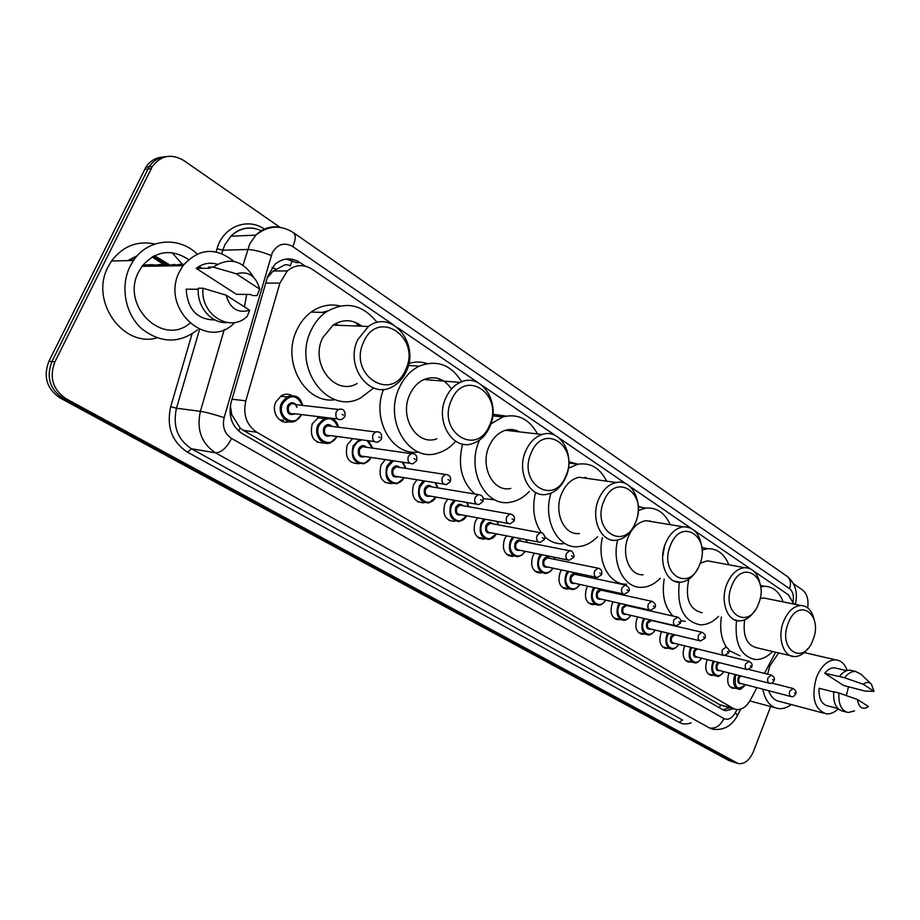 <?xml version="1.0" encoding="UTF-8"?>
<svg xmlns="http://www.w3.org/2000/svg" width="920" height="920" viewBox="0 0 920 920"><rect width="100%" height="100%" fill="white"/><g stroke="black" fill="none" stroke-linecap="round" stroke-linejoin="round"><path stroke-width="1.38" d="M713.253 675.211L711.263 675.383C706.088 673.612 704.594 668.771 706.79 660.87L707.342 659.64M690.954 661.894L688.942 662.089C683.537 660.318 681.961 655.385 684.204 647.289L684.848 645.863M667.977 648.174L665.953 648.393C660.295 646.622 658.616 641.596 660.917 633.282L661.675 631.649M644.287 634.029L642.263 634.259C636.33 632.511 634.535 627.371 636.893 618.838L637.79 616.986M619.861 619.424L617.837 619.678C611.605 617.964 609.695 612.708 612.099 603.934L613.157 601.83M594.654 604.348L592.641 604.624C586.086 602.945 584.039 597.586 586.5 588.547L587.742 586.166M568.64 588.765L566.651 589.064C559.728 587.466 557.531 581.98 560.061 572.642L561.51 569.963M541.788 572.654L539.822 572.999C532.507 571.469 530.15 565.88 532.726 556.209L534.439 553.196M506.77 554.472L514.061 556.002L512.129 556.37C504.378 554.967 501.825 549.24 504.47 539.212L506.471 535.831M485.208 538.809L483.529 539.154C475.295 537.912 472.523 532.059 475.226 521.628L477.606 517.833M455.354 521.019L453.985 521.318C445.199 520.283 442.186 514.314 444.947 503.412L447.787 499.146M424.453 502.584L423.464 502.826C414.069 502.067 410.768 495.983 413.574 484.553L417.013 479.757M392.449 483.483L391.92 483.621C381.846 483.241 378.223 477.031 381.053 464.991L385.284 459.586M359.283 463.657C348.45 463.726 344.471 457.412 347.323 444.705L352.659 438.61M324.898 443.084C313.593 443.164 309.396 436.69 312.294 423.648L319.389 416.748M289.225 421.693C279.645 425.109 270.721 411.895 275.919 401.775L281.508 395.6C285.073 393.737 288.592 393.737 292.054 395.6M734.907 688.125L732.929 688.286C727.973 686.515 726.57 681.766 728.709 674.061L729.169 672.991M280.807 420.647L281.094 419.842M292.686 259.348L290.168 265.926C287.293 264.166 284.544 264.351 281.934 266.455L273.159 271.032L267.26 277.863M325.921 312.098L324.622 311.65M322.207 312.397L327.497 311.029M357.305 323.196L359.478 326.128M440.416 379.212L441.657 380.937M516.35 430.456L517.132 431.606M585.982 477.491L586.511 478.319M650.06 520.823L650.405 521.398M230.356 405.639L231.794 414.759L240.223 428.11L243.409 430.364L720.601 705.192L719.325 707.721M793.868 604.06L788.428 594.826L753.664 571.055M393.254 324.668L312.214 269.272C303.6 263.959 295.32 264.5 287.362 270.905L279.887 283.13L245.812 400.821C242.811 414.609 246.502 425.097 256.875 432.285L733.309 708.434L736.414 709.515C741.888 709.929 746.568 706.698 750.467 699.832L756.907 687.643M764.451 673.371L775.617 652.222M750.536 568.928L694.324 530.495M690.931 528.183L629.866 486.427M626.175 483.909L559.59 438.38M555.553 435.631L482.666 385.802M478.25 382.777L398.118 328.003M129.248 260.601L136.079 257.094M153.318 256.289L167.923 264.488M770.649 706.525L753.48 751.456C749.673 760.207 744.613 764.267 738.311 763.611L66.044 398.728C52.773 389.654 49.059 377.349 54.924 361.836L152.375 166.462C160.942 155.33 171.396 153.341 183.736 160.505L280.082 227.378M793.523 583.74L802.562 590.019C807.024 593.664 808.737 599.61 807.691 607.879M734.631 762.461L63.008 398.314C49.761 389.263 46.057 377.016 51.911 361.548L149.097 166.853C153.295 160.54 158.987 157.136 166.163 156.63C158.987 157.136 153.295 160.54 149.097 166.853L51.911 361.548C46.057 377.016 49.761 389.263 63.008 398.314L732.573 761.691L737.035 763.209M152.122 256.967L166.037 265.96L152.122 256.967M305.256 266.156L299.978 262.545C291.249 257.186 282.9 257.784 274.93 264.327L267.743 276.207L231.115 402.362C228.137 416.058 231.828 426.466 242.213 433.584L722.775 709.699L725.811 710.769L733.481 708.699M286.269 259.014L296.297 262.614L299.978 262.545M729.583 707.618L722.89 709.769M167.049 264.454L153.03 256.45M733.355 762.059L728.916 760.553L59.995 397.911C46.77 388.884 43.079 376.671 48.909 361.261L145.854 167.233C150.029 160.942 155.71 157.55 162.874 157.055M838.223 708.883C834.29 712.62 830.277 714.265 826.16 713.817C814.303 709.297 811.083 697.13 816.477 677.338C821.318 665.815 827.735 659.985 835.716 659.858C840.983 660.422 844.813 663.964 847.216 670.507M848.493 686.699L846.354 695.566M767.625 674.164L769.844 665.931L778.654 652.935M833.692 691.955L819.053 688.286C818.65 698.487 821.571 704.363 827.827 705.904L837.856 708.515M868.399 706.502L867.295 707.319C861.948 709.792 858.693 707.204 857.532 699.533L868.399 706.502M854.519 710.895L848.171 712.551C841.374 710.815 838.293 704.294 838.936 692.978L833.727 691.668C833.083 702.949 836.165 709.458 842.961 711.194L846.135 712.022M857.532 699.533L838.936 692.978M874 691.322L863.201 684.25C866.272 681.858 868.997 681.823 871.401 684.181L874 691.322L865.041 691.058L843.663 685.515L824.699 673.29C827.793 669.472 831.082 667.644 834.567 667.817L836.797 668.345M824.699 673.29L839.396 676.522C842.766 672.129 846.377 670.013 850.23 670.185L852.621 670.749M823.526 713.115L779.734 701.488C774.674 700.66 770.994 697.072 768.683 690.713M791.269 704.559C786.922 707.779 782.552 709.113 778.159 708.549C770.166 706.985 765.049 700.534 762.806 689.183M774.916 707.675L749.846 700.948M839.396 676.522L844.617 677.775C847.987 673.371 851.598 671.244 855.45 671.416L861.016 674.222L870.86 683.663M844.617 677.775L863.201 684.25M788.175 623.334C797.95 596.367 823.63 614.157 813.004 639.803C803.769 666.517 777.4 649.807 788.175 623.334M807.944 648.45C803.781 653.982 799.169 656.684 794.132 656.569C783.104 656.546 777.135 637.146 783.553 621.471C787.842 611.351 793.626 606.027 800.906 605.486C807.53 605.889 811.923 610.512 814.096 619.356M767.958 598.828L763.772 597.977L760.104 598.563M760.61 586.856L764.716 586.304C773.179 586.592 779.32 591.79 783.127 601.898M744.636 619.85C742.635 636.111 746.821 645.46 757.206 647.887L794.132 656.569M772.558 651.498C767.061 657.156 761.231 659.824 755.078 659.49C740.577 656.144 734.39 643.068 736.529 620.298M740.002 655.833L729.043 650.463M726.34 647.105C721.269 639.067 719.612 629.015 721.395 616.963M731.71 585.89C742.072 557.957 769.833 577.197 758.563 603.692C748.799 631.373 720.268 613.283 731.71 585.89M754.986 610.351C750.536 617.24 745.303 620.758 739.289 620.908C727.042 621.403 719.911 600.576 726.915 583.958C731.216 573.976 737.127 568.56 744.625 567.709C752.779 567.95 757.953 573.516 760.161 584.395M712.873 561.832L707.365 560.82L700.143 563.212M702.029 549.953L707.848 548.676C717.381 548.55 724.385 553.92 728.87 564.799M688.815 579.243C684.882 598.506 689.367 609.684 702.259 612.755M718.531 616.331C712.885 622.104 706.824 624.944 700.35 624.83C683.663 621.46 676.648 607.223 679.317 582.096M685.25 621.38L680.754 620.632M673.003 616.067C664.619 607.338 661.675 594.987 664.182 579.025M670.484 545.295C681.501 516.327 711.608 537.188 699.625 564.615C689.287 593.308 658.317 573.678 670.484 545.295M698.176 567.732C693.622 576.759 687.619 581.612 680.168 582.268C666.459 583.556 657.788 561.05 665.516 543.294C669.771 533.577 675.706 528.091 683.318 526.838C693.772 526.815 699.947 533.807 701.833 547.814M662.641 556.703L664.711 545.468M653.407 521.893L646.058 520.685C638.48 521.87 632.581 527.194 628.383 536.67C620.758 553.955 629.476 575.943 643.137 574.747M638.204 510.462L645.874 508.081C656.742 507.288 664.861 512.819 670.22 524.676M638.216 506.161L641.827 507.449M660.307 578.231C654.58 584.108 648.347 587.144 641.585 587.351C624.335 588.351 611.605 563.948 617.596 540.04M626.508 584.154C609.396 585.097 596.666 561.223 602.404 537.671M603.888 501.135C615.641 471.063 648.416 493.764 635.616 522.169C624.634 551.966 590.893 530.575 603.888 501.135M598.724 499.065C602.841 489.796 608.672 484.288 616.205 482.528C632.523 478.584 644.034 503.792 635.317 523.296C630.913 533.289 624.599 538.924 616.354 540.224C600.886 542.754 590.111 518.213 598.724 499.065M589.122 478.687L579.082 477.261C571.596 478.952 565.823 484.299 561.764 493.315C553.265 511.934 564.063 535.889 579.45 533.485M585.062 477.284L585.683 478.204M568.353 468.268L577.909 464.232C590.502 462.357 600.081 468.004 606.636 481.171M568.882 461.771L577.967 464.22M597.425 536.762C591.732 542.697 585.407 545.985 578.45 546.641C557.945 549.309 542.305 519.742 551.022 493.12M563.442 543.754C556.473 544.214 550.252 541.846 544.789 536.67M541.431 532.795C533.795 521.514 531.841 508.047 535.555 492.384M531.185 452.916C543.754 421.647 579.554 446.464 565.846 475.904C554.139 506.885 517.259 483.506 531.185 452.916M525.791 450.765C529.632 442.255 535.118 436.827 542.248 434.47C560.797 427.926 575.736 455.837 565.788 477.25C561.591 486.645 555.462 492.303 547.423 494.212C529.839 498.743 516.028 471.707 525.791 450.765M519.49 431.871C515.062 429.421 510.381 428.881 505.459 430.272C498.387 432.549 492.97 437.816 489.187 446.085C479.573 466.428 493.361 492.786 510.796 488.428M515.246 430.111L516.246 431.503M490.877 423.936L502.837 416.921C517.707 413.241 529.253 418.91 537.487 433.918M492.867 414.276L506.103 416.093M529.414 491.36C523.905 497.306 517.661 500.905 510.669 502.147C485.484 507.897 465.635 469.66 479.573 440.013M494.799 499.79L483.276 498.651M474.846 494.051C461.564 481.907 457.47 465.232 462.587 444.049M451.467 400.05C464.979 367.505 504.252 394.714 489.52 425.281C476.997 457.55 436.505 431.882 451.467 400.05M445.855 397.82C449.201 390.505 453.974 385.365 460.161 382.421C481.183 371.645 501.354 402.902 489.739 426.88C485.921 435.309 480.32 440.829 472.96 443.428C452.962 451.317 434.527 421.164 445.855 397.82M451.49 388.964C444.222 378.546 435.034 375.394 423.947 379.511C417.829 382.363 413.126 387.343 409.837 394.45C398.705 417.105 417.024 446.441 436.804 438.828M439.07 378.706L440.726 380.868M455.722 441.278C450.662 447.131 444.774 451.053 438.081 453.054C409.423 463.3 383.134 420.612 399.372 387.642C404.029 377.591 410.642 370.438 419.209 366.171C436.77 359.386 450.926 364.596 461.69 381.788M408.813 363.457C415.035 361.56 421.153 361.583 427.19 363.538M418.439 452.007C392.426 456.389 371.116 419.393 383.571 389.321M363.699 341.849C378.281 307.912 421.544 337.893 405.651 369.667C392.207 403.328 347.541 375.003 363.699 341.849M357.834 339.526L368.414 326.473C391.621 308.695 420.198 343.976 406.203 371.565C403.041 378.442 398.486 383.479 392.541 386.664C370.104 400.177 344.322 366.24 357.834 339.526M361.985 326.232C352.659 319.297 343.034 318.929 333.109 325.105L322.713 337.755C309.465 363.653 334.995 396.612 357.109 383.536M324.898 312.466L325.668 312.282M355.637 322.437L358.535 326.094M336.306 323.207L337.893 325.289M373.658 387.987L360.571 397.992C328.428 415.84 291.904 367.908 311.19 330.245C314.674 322.862 319.401 316.94 325.392 312.478C345.069 300.598 362.319 303.945 377.154 322.517M335.248 399.659C305.371 404.731 280.818 361.376 297.034 329.624C300.483 322.334 305.187 316.48 311.132 312.087C320.206 305.681 329.843 303.634 340.032 305.934M197.535 329.832C179.308 343.804 160.655 343.39 141.588 328.612C125.235 313.835 120.025 286.453 130.053 266.374L133.492 260.51C147.89 238.59 178.894 236.014 197.11 254.023M156.998 337.916C122.9 347.806 89.424 300.851 108.157 266.708L111.538 260.981C122.889 246.065 137.356 240.407 154.928 244.007M172.097 252.712L182.24 264.189M234.784 322.471L234.485 322.77C207.736 351.681 159.689 308.614 179.63 271.377L182.999 265.707C198.697 248.239 215.648 246.79 233.864 261.383M246.686 294.446L244.433 306.889M189.784 323.334C162.679 346.771 120.255 305.601 138.69 271.768L141.968 266.328C155.698 250.689 171.235 248.423 188.565 259.532M198.271 289.26L186.162 289.156C187.588 309.442 197.19 319.711 214.992 319.964M249.642 310.224C237.877 313.662 230.023 308.625 226.09 295.147L249.642 310.224L247.227 316.365C230.368 333.258 199.973 314.628 203.044 288.248L198.34 288.213C196.454 306.601 211.542 324.07 227.458 322.575M226.09 295.147L203.044 288.248M259.67 289.11L236.314 273.815C248.158 270.641 255.944 275.736 259.67 289.11L257.082 295.596L252.252 295.527L250.665 294.492L236.452 294.308L196.224 268.398C202.63 263.465 209.645 262.073 217.246 264.224M196.224 268.398L210.174 268.226L208.518 267.145L213.256 267.087C229.16 256.737 242.592 260.084 253.564 277.15M213.256 267.087L236.314 273.815M148.085 264.88L142.945 265.04M158.734 266.075C153.594 264.166 148.499 264.247 143.451 266.305M158.55 264.707L148.661 266.225M169.303 265.914C164.139 263.983 159.022 264.063 153.939 266.144M169.245 264.534L159.263 266.064M174.685 264.442L164.657 265.983M180.182 264.362L170.096 265.903M184.161 264.166L175.617 265.811M201.94 268.329L198.95 266.478M183.62 264.856L181.183 265.73M147.763 264.925L143.014 264.948M158.079 266.075C152.95 264.178 147.855 264.258 142.807 266.305M158.228 264.753L148.005 266.236M168.636 265.914C163.472 263.994 158.355 264.075 153.272 266.156M168.912 264.58L158.596 266.075M174.352 264.5L163.978 265.995M179.837 264.408L169.418 265.903M184.126 264.212L174.915 265.822M201.227 268.329L198.617 266.685M183.793 264.638L180.481 265.742M272.01 267.548L276.011 269.031M729.043 707.469L728.433 708.331M238.648 431.031L240.223 428.11M230.138 414.23L231.794 414.759M718.577 704.341L733.309 708.434M243.409 430.364L256.875 432.285M232.024 399.245L245.812 400.821M265.742 283.095L279.887 283.13M253.724 235.232L244.927 235.6M793.166 601.542C793.983 595.585 792.764 591.284 789.521 588.65L292.779 246.594C284.349 241.983 277.518 244.041 272.274 252.747L224.123 417.645C222.134 426.788 224.618 433.734 231.598 438.483L723.856 718.554C728.088 720.371 731.906 718.451 735.287 712.781L736.989 709.584M795.34 604.359C798.077 592.572 795.351 583.245 787.175 576.38C790.544 579.174 791.327 583.257 789.521 588.65M243.052 265.132L249.745 243.903L255.817 235.14C263.281 227.907 271.848 225.388 281.497 227.596M261.349 230.69C250.148 225.894 239.982 227.734 230.851 236.21L224.871 244.766L222.789 250.217L247.618 249.481C253.966 249.711 261.832 251.735 271.216 255.541M691.254 722.809C686.918 724.5 682.858 724.339 679.063 722.327L187.577 452.226C171.948 441.956 166.324 426.788 170.695 406.697L192.027 333.983M216.119 251.873L217.039 248.745C222.927 226.791 247.342 217.074 264.373 229.08M736.253 762.841L728.916 760.553M151.144 168.647L144.624 169.406M54.924 361.836L48.909 361.261M66.044 398.728L59.995 397.911M735.287 712.781C737.38 714.863 737.863 716.197 736.724 716.795C731.204 726.317 723.304 730.469 713.046 729.249L710.631 728.536M723.856 718.554C720.383 725.811 715.576 728.95 709.446 727.961L215.475 452.801C201.445 443.451 196.42 429.628 200.387 411.332L176.467 408.227C172.58 426.086 177.571 439.599 191.44 448.753L682.548 720.026L679.063 722.327M224.123 417.645C214.475 414.437 206.563 412.332 200.387 411.332L224.273 329.486M217.039 248.745L222.789 250.217L221.812 253.529M199.571 329.429L176.467 408.227L170.695 406.697M231.598 438.483C226.561 447.971 221.191 452.743 215.475 452.801L191.44 448.753L187.577 452.226M787.175 576.38L293.353 232.587C295.998 235.025 295.803 239.694 292.779 246.594M273.723 270.583L274.367 271.02M153.168 256.37L167.474 264.465M152.283 256.875L166.451 265.949M127.661 260.636L137.23 255.76M154.468 255.691L169.13 264.523M745.464 684.664C742.187 688.562 739.887 690.034 738.541 689.08C733.884 687.424 732.561 682.962 734.585 675.694L735.103 674.509M736.057 674.751L735.471 676.062C734.229 688.194 737.506 691.046 745.292 684.618M741.485 683.629C738.346 684.227 737.242 682.249 738.196 677.695L739.519 675.636M740.657 675.924L739.082 678.063C738.277 680.972 738.806 682.766 740.681 683.422L790.832 696.486M795.65 694.106C794.086 696.29 792.637 697.13 791.315 696.601C789.452 695.945 788.934 694.106 789.751 691.092L793.224 688.539M795.121 693.45L794.362 692.978L795.121 693.45M723.913 671.646C720.751 675.51 718.405 677.005 716.864 676.143C712.011 674.475 710.619 669.932 712.678 662.492L713.299 661.123M714.276 661.365L713.575 662.86C709.377 672.727 718.704 680.627 723.741 671.6M719.808 670.599C716.565 671.209 715.415 669.196 716.381 664.55L717.933 662.285M719.175 662.595L717.278 664.918C716.461 667.908 717.025 669.725 718.969 670.381L769.143 683.203M774.019 680.811C772.478 682.985 771.029 683.836 769.683 683.341C767.728 682.674 767.176 680.8 768.016 677.718L771.581 675.142M773.478 680.11L772.685 679.627L773.478 680.11M701.707 658.226C698.694 662.032 696.302 663.561 694.543 662.814C689.471 661.146 687.987 656.512 690.103 648.887L690.828 647.323M691.828 647.577L691.012 649.267C686.699 659.283 696.394 667.391 701.523 658.179M697.463 657.168C694.117 657.788 692.932 655.73 693.898 651.004L695.738 648.531M697.141 648.876L694.818 651.371C693.967 654.431 694.565 656.293 696.612 656.949L746.764 669.507M751.72 667.092L747.362 669.656C745.315 669.001 744.728 667.081 745.591 663.918L749.248 661.331M751.145 666.356L750.329 665.85L751.145 666.356M678.822 644.391C675.878 648.174 673.463 649.738 671.554 649.071C666.241 647.415 664.665 642.678 666.816 634.857L667.678 633.086M668.69 633.328L667.747 635.237C663.308 645.438 673.394 653.74 678.626 644.333M674.44 643.31C670.979 643.954 669.737 641.861 670.726 637.031L672.922 634.34M674.808 634.788L671.657 637.41C670.795 640.55 671.428 642.447 673.567 643.103L723.66 655.373M728.697 652.935L724.327 655.534C722.188 654.879 721.567 652.924 722.453 649.681L726.202 647.07M728.099 652.154L727.26 651.636L728.099 652.154M655.224 630.108C652.383 633.869 649.922 635.467 647.841 634.892C642.275 633.259 640.596 628.418 642.804 620.39L643.804 618.389M644.851 618.631L643.747 620.77C639.181 631.154 649.669 639.664 655.017 630.062M650.693 629.027C647.105 629.682 645.817 627.555 646.817 622.621L649.508 619.712M704.927 638.319L700.557 640.952C698.314 640.308 697.647 638.307 698.556 634.972L701.753 632.212L650.934 620.367L651.682 620.54L647.76 623.012C646.875 626.232 647.553 628.164 649.796 628.808L699.809 640.769M704.306 637.491L703.432 636.95L704.306 637.491M630.706 615.331C628.716 618.596 626.29 620.241 623.404 620.264C617.55 618.654 615.756 613.72 618.021 605.452L619.194 603.198M632.569 606.901L632.477 606.199M620.264 603.439L618.976 605.843C614.284 616.411 625.209 625.14 630.66 615.319M626.198 614.284C622.483 614.962 621.126 612.789 622.15 607.752L625.657 604.658M627.187 605.682L626.313 605.486L623.105 608.143C622.196 611.466 622.92 613.433 625.278 614.065L675.154 625.692M680.374 623.219L676.016 625.887C673.647 625.255 672.934 623.219 673.865 619.769L677.821 617.136M679.707 622.345L678.81 621.782L679.707 622.345M627.13 604.992L628.107 605.889M605.578 600.116C603.601 603.394 601.128 605.072 598.184 605.164C592.031 603.589 590.111 598.552 592.434 590.03L593.791 587.489M607.407 591.548L607.234 590.444M594.895 587.73L593.4 590.421C588.57 601.197 599.955 610.144 605.521 600.105M600.909 599.058C597.057 599.771 595.643 597.551 596.678 592.399C598.54 589.076 600.576 588.455 602.795 590.536M654.994 607.614L650.647 610.317C648.151 609.695 647.381 607.614 648.335 604.072L651.59 601.266L600.863 590.111L601.83 590.33L600.863 590.111L597.644 592.79C596.712 596.217 597.494 598.23 599.966 598.851L649.681 610.098M655.109 607.327C656.155 604.762 654.982 602.738 651.59 601.266L652.418 601.415M654.293 606.682L653.361 606.107L654.293 606.682M579.634 584.384C577.656 587.684 575.161 589.409 572.171 589.559C565.673 588.053 563.615 582.9 565.995 574.103L567.582 571.251M581.417 575.69L581.118 574.115M568.732 571.492L566.973 574.494C561.993 585.476 573.884 594.665 579.554 584.372M574.793 583.326C570.791 584.073 569.308 581.808 570.365 576.541C572.263 573.172 574.367 572.55 576.656 574.678M628.74 591.48L624.427 594.205C621.793 593.619 620.966 591.491 621.931 587.822L625.209 585.005L574.574 574.241L575.678 574.471L574.574 574.241L571.343 576.932C570.389 580.474 571.228 582.532 573.838 583.119L623.311 593.963M628.866 591.169C630.131 589.042 628.912 586.983 625.209 585.005L626.129 585.154M628.004 590.479L627.037 589.893L628.004 590.479M552.828 568.134C550.861 571.435 548.354 573.194 545.318 573.424C538.453 571.998 536.233 566.731 538.66 557.623L540.534 554.438M554.553 559.303L554.093 557.198M541.719 554.679L539.66 558.026C534.52 569.227 546.952 578.657 552.724 568.111M547.814 567.065C543.651 567.858 542.098 565.547 543.156 560.142C545.1 556.738 547.262 556.128 549.642 558.29M601.577 574.781L597.298 577.541C594.515 576.978 593.619 574.804 594.619 571.009L597.896 568.18L547.389 557.83L548.642 558.083L547.389 557.83L544.157 560.544C543.179 564.202 544.077 566.317 546.848 566.858L596.033 577.265M601.714 574.448C602.301 570.848 601.024 568.755 597.896 568.18L598.931 568.33M600.794 573.723L599.794 573.102L600.794 573.723M525.124 551.31L521.778 555.151L517.58 556.726C510.301 555.415 507.909 550.045 510.393 540.592L512.601 537.027M526.78 542.351L526.067 539.637M513.843 537.257L511.405 540.995C506.103 552.437 519.121 562.12 524.998 551.275M519.915 550.252C515.579 551.091 513.958 548.734 515.028 543.179C517.017 539.741 519.248 539.131 521.709 541.351M573.447 557.497L569.227 560.268C566.271 559.774 565.305 557.543 566.329 553.598L569.583 550.746L519.248 540.868L520.697 541.155L519.248 540.868L516.039 543.593C515.039 547.389 516.016 549.55 518.949 550.045L567.778 559.981M573.597 557.14C575.31 556.036 571.872 549.355 569.583 550.746L570.768 550.896M572.62 556.358L571.584 555.726L572.62 556.358M496.466 533.887L488.934 539.453C481.194 538.292 478.595 532.795 481.137 522.962L483.759 518.972M497.306 521.467L498.203 524.825M498.042 524.803L496.995 521.41M485.07 519.213L482.16 523.376C476.675 535.06 490.337 545.008 496.317 533.853M491.073 532.841C486.553 533.749 484.828 531.346 485.909 525.63C487.956 522.158 490.256 521.548 492.798 523.825M491.843 523.641L490.118 523.319L486.944 526.056C485.921 530.012 486.979 532.208 490.095 532.645L538.487 542.053M544.295 539.58L540.166 542.386C537.015 541.938 535.969 539.672 537.015 535.555L540.235 532.703L541.581 532.841M543.433 538.384L542.363 537.717L543.433 538.384M466.808 515.832L459.333 521.548C451.076 520.593 448.247 514.97 450.834 504.7L453.985 500.227M467.164 502.527L468.475 506.667M468.291 506.644L466.75 502.458M455.388 500.48L451.881 505.126C446.211 517.086 460.575 527.309 466.635 515.798M461.219 514.797C456.492 515.798 454.687 513.348 455.768 507.472C457.872 503.941 460.241 503.343 462.886 505.678M461.932 505.517L459.931 505.16L456.815 507.886C455.779 512.026 456.918 514.268 460.253 514.625L508.104 523.468M514.084 521.019L510.071 523.825C506.701 523.48 505.551 521.145 506.621 516.856L509.784 513.992L511.324 514.13M513.164 519.731L512.049 519.041L513.164 519.731M436.103 497.11L428.743 502.987C419.911 502.285 416.817 496.547 419.451 485.783L423.28 480.78M435.769 482.804L437.678 487.864M437.471 487.83L435.217 482.712M424.822 481.022L420.509 486.208C414.632 498.467 429.766 508.978 435.896 497.076M430.318 496.11C425.373 497.214 423.453 494.73 424.534 488.647C426.707 485.058 429.157 484.483 431.894 486.898M430.962 486.737L428.628 486.346L425.592 489.072C424.546 493.407 425.799 495.696 429.364 495.937L476.572 504.171M482.735 501.756L478.871 504.562C475.26 504.332 473.995 501.952 475.076 497.444L478.159 494.603C482.218 494.983 483.816 497.225 482.942 501.319M481.769 500.388L480.608 499.675L481.769 500.388M404.294 477.687L397.118 483.701C387.642 483.356 384.238 477.514 386.906 466.175L391.667 460.552M402.971 462.242L405.766 468.36M405.536 468.326L402.178 462.127M393.449 460.816L387.987 466.612C381.88 479.182 397.877 489.98 404.053 477.641M398.303 476.709C393.127 477.963 391.08 475.433 392.161 469.119C394.404 465.485 396.945 464.922 399.786 467.44M398.877 467.303L396.129 466.877L393.231 469.556C392.173 474.133 393.553 476.456 397.382 476.56L443.819 484.115M450.202 481.758L446.51 484.553C442.635 484.472 441.243 482.057 442.336 477.296L445.291 474.49C449.558 474.593 451.26 476.859 450.421 481.286M449.167 480.297L447.959 479.561L449.167 480.297M371.312 457.493L364.435 463.645C354.223 463.772 350.462 457.826 353.142 445.82L359.294 439.507M368.483 440.76L372.669 448.155M372.404 448.109L367.057 440.565M361.698 439.841L357.362 442.002L354.234 446.269C347.875 459.206 364.849 470.292 371.047 457.447M365.136 456.561C359.697 458.01 357.5 455.446 358.57 448.879C360.904 445.176 363.549 444.636 366.493 447.269M365.619 447.154L362.376 446.694L359.662 449.316C358.593 454.158 360.122 456.527 364.24 456.423L409.756 463.266M416.392 461L412.953 463.749C408.756 463.864 407.215 461.403 408.33 456.366L411.102 453.617L413.482 453.606M415.288 459.425L414.046 458.666L415.288 459.425M317.457 442.37L317.676 441.692M337.111 436.482L330.625 442.75C321.839 446.637 313.191 434.343 318.078 424.695L324.116 418.45L326.933 417.657M338.422 427.202C337.559 422.866 335.214 419.865 331.384 418.197C335.018 419.75 337.341 422.74 338.307 427.179M338.019 427.144C332.856 416.587 326.577 415.921 319.194 425.143C312.57 438.483 330.648 449.857 336.823 436.448M330.751 435.62C325.013 437.322 322.667 434.734 323.702 427.857C326.14 424.074 328.9 423.568 331.971 426.374M331.131 426.259L327.29 425.776L324.806 428.306C323.748 433.469 325.45 435.861 329.9 435.505L374.325 441.554M381.259 439.403L378.108 442.072C373.577 442.462 371.853 439.967 372.956 434.596L375.498 431.952L378.281 431.825M380.075 437.736L378.775 436.931L380.075 437.736M282.82 421.578L283.348 420.129M282.589 420.037L282.13 421.314M301.553 414.736L295.665 420.923C286.442 425.948 276.368 413.022 281.658 402.753L286.925 396.911C294.596 394.024 299.828 396.865 302.634 405.433M302.3 405.398C296.907 394.611 290.398 393.875 282.796 403.202C275.862 417.001 295.216 428.662 301.288 414.563M295.09 413.816C289.029 415.851 286.488 413.252 287.477 406.019C290.053 402.132 292.928 401.695 296.125 404.697M296.976 407.445C295.837 404.122 293.779 403.006 290.789 404.098L288.604 406.479C287.58 412.01 289.466 414.425 294.285 413.712L337.41 418.933M344.69 416.944L341.906 419.474C336.996 420.221 335.087 417.714 336.156 411.941L338.387 409.457L341.642 409.159M343.424 415.15L342.079 414.322L343.424 415.15M711.263 675.383L709.872 675.027M688.942 662.089L687.389 661.698M665.953 648.393L664.217 647.956M642.263 634.259L640.308 633.776M617.837 619.678L615.63 619.148M592.641 604.624L590.145 604.037M566.651 589.064L563.799 588.432M539.822 572.999L536.567 572.286M512.129 556.37L508.392 555.588M483.529 539.154L479.205 538.292M453.985 521.318L448.971 520.363M423.464 502.826L417.599 501.768M391.92 483.621L385.031 482.448M732.929 688.286L731.676 687.953M721.706 705.433L734.332 708.94M273.159 271.032L287.362 270.905M152.375 166.462L145.854 167.233M293.353 232.587C280.519 224.606 268.007 225.457 255.817 235.14L230.851 236.21C237.774 229.287 245.858 226.745 255.127 228.585M737.311 715.691L740.818 709.078M723.764 710.194L725.811 710.769M835.716 659.858L804.206 652.579M846.687 670.68L834.567 667.817M855.45 671.416L850.23 670.185M800.906 605.486L763.772 597.977M764.716 586.304L760.38 585.465M744.625 567.709L707.365 560.82M707.848 548.676L701.81 547.607M739.289 620.908L734.654 619.884M683.318 526.838L646.058 520.685M645.874 508.081L638.25 506.885M680.168 582.268L673.957 581.003M616.205 482.528L579.082 477.261M577.909 464.232L568.87 463.036M542.248 434.47L505.459 430.272M502.837 416.921L492.706 415.874M460.161 382.421L423.947 379.511M419.209 366.171L408.353 365.424M368.414 326.473L333.109 325.105M325.392 312.478L311.132 312.087M133.492 260.51L111.538 260.981M182.999 265.707L141.968 266.328M771.811 683.077L792.787 688.436C795.605 689.919 796.57 691.748 795.719 693.921M737.357 688.769L730.031 686.837M749.087 669.53L771.098 675.038C773.961 676.464 774.95 678.327 774.099 680.616M715.553 675.809L708.204 673.9M725.477 655.523L748.719 661.216C751.629 662.619 752.652 664.516 751.801 666.873M693.082 662.446L685.71 660.56M725.615 646.944C728.617 648.335 729.675 650.256 728.789 652.706M669.909 648.657L662.526 646.817M701.753 632.212C704.869 633.661 705.962 635.616 705.03 638.077M646.001 634.443L638.606 632.638M632.719 606.257L632.787 606.947M627.153 605.67L677.097 616.998C680.259 618.217 681.386 620.195 680.478 622.955M621.333 619.769L613.928 618.01M623.404 620.264C625.772 620.655 628.268 619.022 630.879 615.376M607.499 590.502L607.648 591.606M595.838 604.612L588.455 602.91M598.184 605.164C600.771 605.394 603.29 603.727 605.751 600.15M581.417 574.172L581.67 575.747M569.491 588.949L562.131 587.305M572.171 589.559C575.149 589.49 577.691 587.776 579.795 584.43M554.426 557.267L554.829 559.36M542.248 572.757L534.922 571.17M545.318 573.424C548.343 573.275 550.908 571.515 552.989 568.157M526.447 539.718L527.068 542.397M517.58 556.726L521.812 555.208L525.262 551.333M497.432 521.49L498.352 524.86M491.797 523.629L540.235 532.703C542.731 531.334 546.216 537.797 544.467 539.2M484.863 538.637L477.641 537.199M488.934 539.453L493.178 537.809L496.604 533.91M467.279 502.55L468.613 506.701M461.886 505.505L509.784 513.992C513.601 514.51 515.085 516.707 514.268 520.605M459.333 521.548L466.934 515.856M435.873 482.827L437.816 487.887M478.159 494.603L430.905 486.726M428.743 502.987L436.218 497.133M403.063 462.265L405.892 468.383M445.291 474.49L398.82 467.291M397.118 483.701L404.397 477.698M368.552 440.772L372.784 448.166M365.562 447.143L411.102 453.617C415.621 453.41 417.473 455.71 416.633 460.494M364.435 463.645L371.416 457.504M317.526 417.645L324.116 418.45L326.979 417.668M331.062 426.259L375.498 431.952C380.224 431.296 382.225 433.596 381.501 438.863M330.625 442.75L337.203 436.494M280.496 396.232L286.925 396.911C297.171 394.013 300.288 397.888 302.737 405.444M295.262 404.604L338.387 409.457C343.286 408.238 345.471 410.538 344.966 416.369M295.665 420.923L301.634 414.747"/></g></svg>
